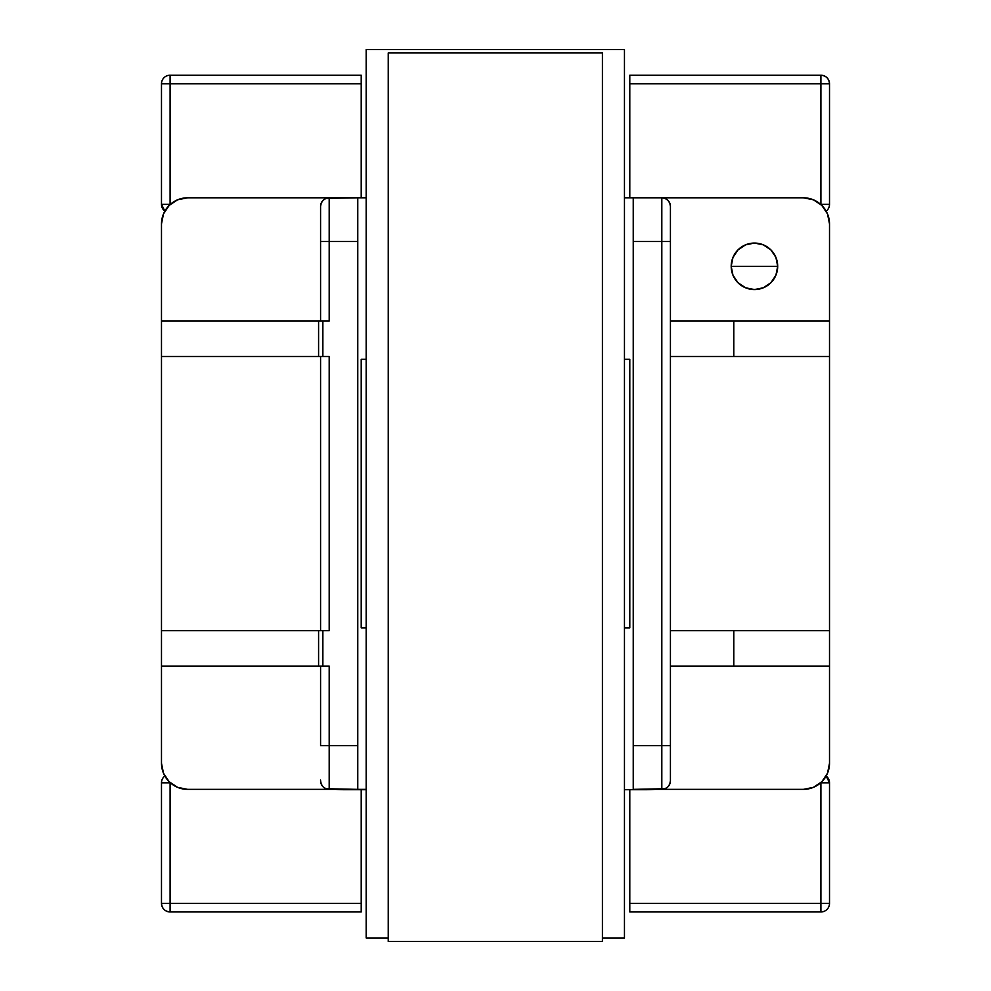 <?xml version="1.0" encoding="UTF-8"?>
<svg xmlns="http://www.w3.org/2000/svg" width="991" height="991" viewBox="0 0 991 991"><rect width="100%" height="100%" fill="white"/><g stroke="black" fill="none" stroke-linecap="round" stroke-linejoin="round"><path stroke-width="1.49" d="M777.687 266.319A23.239 23.239 0 0 0 754.448 243.068A23.239 23.239 0 0 0 731.197 266.319L777.687 266.319L775.916 275.213L770.874 282.745L763.343 287.786L754.448 289.558L745.554 287.786L738.01 282.745L732.968 275.213L731.197 266.319A23.239 23.239 0 0 1 754.448 243.068A23.239 23.239 0 0 1 777.687 266.319A23.239 23.239 0 0 1 754.448 289.558A23.239 23.239 0 0 1 731.197 266.319L732.968 257.412L738.01 249.881L745.554 244.839L754.448 243.068L763.343 244.839L770.874 249.881L775.916 257.412L777.687 266.319L731.197 266.319A23.239 23.239 0 0 0 754.448 289.558A23.239 23.239 0 0 0 777.687 266.319M828.129 215.555L829.517 223.954L829.517 321.059L829.517 223.954L827.522 213.945L821.849 205.459L813.351 199.786L803.342 197.791L661.815 197.791L665.11 198.448L667.909 200.306L669.767 203.105L670.424 206.401A8.609 8.609 0 0 0 661.815 197.791L624.454 197.791L633.237 197.791L633.237 745.641L661.815 745.641L661.815 241.519L633.237 241.519L633.237 197.791L661.815 197.791L661.815 241.519L661.815 197.791A8.609 8.609 0 0 1 670.424 206.401L670.424 241.519L661.815 241.519L661.815 745.641L633.237 745.641L633.237 241.519L670.424 241.519L670.424 206.401M820.659 204.332L820.907 83.814L629.793 83.814L629.793 197.791L629.793 83.814L820.907 83.814L820.907 75.205L629.793 75.205L629.793 83.814L629.793 75.205L820.907 75.205A8.609 8.609 0 0 1 829.517 83.814L829.517 204.332A8.609 8.609 0 0 1 826.16 211.145A8.609 8.609 0 0 0 829.517 204.332L829.517 83.814C828.996 78.586 826.135 75.712 820.907 75.205L820.907 83.814L829.517 83.814L820.907 83.814L820.907 204.332L829.517 204.332L820.659 204.332M361.207 197.791L361.207 83.814L170.093 83.814L170.093 204.332L170.093 83.814L361.207 83.814L361.207 75.205L170.093 75.205L170.093 83.814L170.093 75.205A8.609 8.609 0 0 0 161.483 83.814A8.609 8.609 0 0 1 170.093 75.205L361.207 75.205L361.207 197.791M829.517 223.954A26.175 26.175 0 0 0 803.342 197.791L661.815 197.791M325.89 321.059L329.185 321.059L329.185 241.519L320.576 241.519L320.576 206.401A8.609 8.609 0 0 1 329.185 197.791L329.185 241.519L329.185 197.791A8.609 8.609 0 0 0 320.576 206.401L321.233 203.105L323.091 200.306L325.89 198.448L357.763 197.791L357.763 241.519L329.185 241.519L329.185 321.059L322.868 321.059L322.868 356.525L329.185 356.525L329.185 630.623L322.868 630.623L322.868 666.088L329.185 666.088L329.185 745.641L357.763 745.641L357.763 197.791L366.199 197.791L187.658 197.791L177.649 199.786L169.151 205.459L163.478 213.945L161.483 223.954L163.478 213.945M829.517 763.194L827.522 773.215L829.517 763.194L829.517 666.088L829.517 763.194A26.175 26.175 0 0 1 803.342 789.369L813.351 787.374L803.342 789.369L661.815 789.369L803.342 789.369M162.871 771.605L161.483 763.194L161.483 223.954L161.483 321.059L318.582 321.059L161.483 321.059L161.483 356.525L325.89 356.525M829.517 630.623L829.517 666.088L733.786 666.088L829.517 666.088L829.517 630.623L670.424 630.623L829.517 630.623L829.517 356.525L829.517 630.623M829.517 321.059L829.517 356.525L733.786 356.525L829.517 356.525L829.517 321.059L670.424 321.059L733.786 321.059L733.786 356.525L670.424 356.525L733.786 356.525L733.786 321.059L829.517 321.059M633.237 789.369L633.237 745.641L633.237 789.369L661.815 789.369L661.815 745.641L661.815 789.369A8.609 8.609 0 0 0 670.424 780.759L670.424 241.519L670.424 745.641L661.815 745.641L670.424 745.641L670.424 780.759L669.767 784.054L667.909 786.842L665.11 788.712L633.237 789.369M357.763 789.369L366.199 789.369L357.763 789.369L357.763 745.641L357.763 789.369L325.89 788.712L323.091 786.842L321.233 784.054L320.576 780.759A8.609 8.609 0 0 0 329.185 789.369L357.763 789.369M361.207 627.873L361.207 359.287L366.199 359.287L361.207 359.287L361.207 627.873L366.199 627.873L361.207 627.873M624.454 359.287L629.793 359.287L629.793 627.873L624.454 627.873L629.793 627.873L629.793 359.287L624.454 359.287M170.341 782.828L170.093 903.346L361.207 903.346L361.207 789.716L361.207 903.346L170.093 903.346L170.093 911.955L361.207 911.955L361.207 903.346L361.207 911.955L170.093 911.955A8.609 8.609 0 0 1 161.483 903.346L161.483 782.828A8.609 8.609 0 0 1 164.84 776.015A8.609 8.609 0 0 0 161.483 782.828L161.483 903.346C162.004 908.574 164.865 911.447 170.093 911.955L170.093 903.346L161.483 903.346L170.093 903.346L170.093 782.828L161.483 782.828L170.341 782.828M629.793 789.716L629.793 903.346L820.907 903.346L820.907 782.828L820.907 903.346L629.793 903.346L629.793 911.955L820.907 911.955L820.907 903.346L820.907 911.955A8.609 8.609 0 0 0 829.517 903.346A8.609 8.609 0 0 1 820.907 911.955L629.793 911.955L629.793 789.716M325.89 630.623L161.483 630.623L161.483 666.088L318.582 666.088L161.483 666.088L161.483 763.194L163.478 773.215L169.151 781.701L177.649 787.374L187.658 789.369L329.185 789.369L329.185 745.641L329.185 789.369A8.609 8.609 0 0 1 320.576 780.759L320.576 780.09M829.517 782.828L829.517 903.346L820.907 903.346L829.517 903.346L829.517 782.828L820.907 782.828L829.517 782.828L826.16 776.015A8.609 8.609 0 0 1 829.517 782.828M670.424 666.088L733.786 666.088L733.786 630.623L733.786 666.088L670.424 666.088M813.351 787.374L821.849 781.701L827.522 773.215M161.483 204.332L161.483 83.814L170.093 83.814L161.483 83.814L161.483 204.332L170.093 204.332L161.483 204.332L164.84 211.145A8.609 8.609 0 0 1 161.483 204.332M320.576 206.401L320.576 241.519L357.763 241.519L357.763 745.641L329.185 745.641L329.185 666.088L325.89 666.088M329.185 321.059L318.582 321.059L318.582 356.525L161.483 356.525L161.483 630.623L318.582 630.623L318.582 666.088L329.185 666.088M320.576 241.519L320.576 321.059L320.576 241.519M329.185 197.791L187.658 197.791A26.175 26.175 0 0 0 161.483 223.954M320.576 356.525L320.576 630.623L320.576 356.525M320.576 666.088L320.576 745.641L329.185 745.641L320.576 745.641L320.576 666.088M161.483 763.194A26.175 26.175 0 0 0 187.658 789.369L329.185 789.369M670.424 780.759A8.609 8.609 0 0 1 661.815 789.369M329.185 630.623L329.185 356.525M322.868 356.525L322.868 321.059L318.582 321.059L318.582 356.525L322.868 356.525M322.868 666.088L322.868 630.623L318.582 630.623L318.582 666.088L322.868 666.088M335.652 789.369L366.199 789.716L345.71 789.716A146.346 146.346 0 0 1 335.676 789.369M654.977 789.369A146.346 146.346 0 0 1 644.943 789.716L624.454 789.716L644.943 789.716M366.199 937.957L388.237 937.957L366.199 937.957L366.199 49.55L624.454 49.55L624.454 937.957L602.417 937.957L624.454 937.957L624.454 49.55L366.199 49.55L366.199 937.957M602.417 941.45L388.237 941.45L602.417 941.45L602.417 52.944L388.237 52.944L388.237 941.45L388.237 52.944L602.417 52.944L602.417 941.45"/></g></svg>
